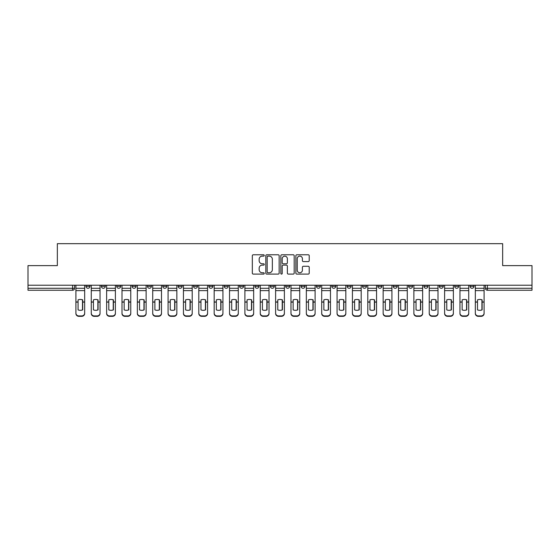 <?xml version="1.0" encoding="UTF-8"?>
<svg xmlns="http://www.w3.org/2000/svg" width="560" height="560" viewBox="0 0 560 560"><rect width="100%" height="100%" fill="white"/><g stroke="black" fill="none" stroke-linecap="round" stroke-linejoin="round"><path stroke-width="0.84" d="M264.243 255.451A0.679 0.679 0 0 0 263.571 254.772L253.295 254.772A0.966 0.966 0 0 0 252.329 255.738L252.329 273.14A0.966 0.966 0 0 0 253.295 274.106L263.571 274.106A0.679 0.679 0 0 0 264.243 273.427A0.679 0.679 0 0 0 263.571 272.755L262.241 272.755A3.094 3.094 0 0 1 259.147 269.661L259.147 268.212A3.094 3.094 0 0 1 262.241 265.118L263.571 265.118A0.679 0.679 0 0 0 264.243 264.439A0.679 0.679 0 0 0 263.571 263.767L262.241 263.767A3.094 3.094 0 0 1 259.147 260.673L259.147 259.224A3.094 3.094 0 0 1 262.241 256.13L263.571 256.13A0.679 0.679 0 0 0 264.243 255.451M470.057 286.3L470.057 285.222L470.057 286.3A1.967 1.967 0 0 0 472.031 288.274A1.967 1.967 0 0 1 470.057 286.3L473.998 286.3A1.967 1.967 0 0 1 472.031 288.274A1.967 1.967 0 0 0 473.998 286.3L473.998 285.222M454.699 285.222L454.699 286.3L458.633 286.3A1.967 1.967 0 0 1 456.666 288.274A1.967 1.967 0 0 1 454.699 286.3L454.699 285.222M393.246 286.3L393.246 285.222L393.246 286.3A1.967 1.967 0 0 0 395.22 288.274A1.967 1.967 0 0 1 393.246 286.3L397.187 286.3A1.967 1.967 0 0 1 395.22 288.274A1.967 1.967 0 0 0 397.187 286.3L397.187 285.222L397.187 286.3M254.989 285.222L254.989 286.3L258.923 286.3A1.967 1.967 0 0 1 256.956 288.274A1.967 1.967 0 0 1 254.989 286.3L254.989 285.222M208.901 285.222L208.901 286.3L212.842 286.3A1.967 1.967 0 0 1 210.868 288.274A1.967 1.967 0 0 1 208.901 286.3L208.901 285.222M178.178 285.222L178.178 286.3L182.112 286.3A1.967 1.967 0 0 1 180.145 288.274A1.967 1.967 0 0 1 178.178 286.3L178.178 285.222M162.813 285.222L162.813 286.3L166.754 286.3A1.967 1.967 0 0 1 164.78 288.274A1.967 1.967 0 0 1 162.813 286.3L162.813 285.222M132.09 285.222L132.09 286.3L136.031 286.3A1.967 1.967 0 0 1 134.057 288.274A1.967 1.967 0 0 1 132.09 286.3L132.09 285.222M308.252 261.59A0.966 0.966 0 0 0 309.218 260.624L309.218 255.738A0.966 0.966 0 0 0 308.252 254.772L296.842 254.772A0.966 0.966 0 0 0 295.876 255.738L295.876 273.14A0.966 0.966 0 0 0 296.842 274.106L308.252 274.106A0.966 0.966 0 0 0 309.218 273.14L309.218 267.246A0.966 0.966 0 0 0 308.252 266.28L303.366 266.28A0.966 0.966 0 0 0 302.4 267.246L302.4 270.165A2.583 2.583 0 0 1 299.817 272.755A2.583 2.583 0 0 1 297.227 270.165L297.227 258.713A2.583 2.583 0 0 1 299.817 256.13A2.583 2.583 0 0 1 302.4 258.713L302.4 260.624A0.966 0.966 0 0 0 303.366 261.59L308.252 261.59M28 285.222L28 265.622L57.344 265.622L57.344 243.663L502.656 243.663L502.656 265.622L532 265.622L532 285.222L28 285.222L28 288.274L74.578 288.274L74.578 285.222L74.578 288.274A1.967 1.967 0 0 1 72.611 290.241L28 290.241L28 288.274M279.153 255.738A0.966 0.966 0 0 0 278.187 254.772L266.784 254.772A0.966 0.966 0 0 0 265.818 255.738L265.818 273.14A0.966 0.966 0 0 0 266.784 274.106L278.187 274.106A0.966 0.966 0 0 0 279.153 273.14L279.153 255.738M281.813 254.772L293.216 254.772A0.966 0.966 0 0 1 294.182 255.738L294.182 273.14A0.966 0.966 0 0 1 293.216 274.106L288.337 274.106A0.966 0.966 0 0 1 287.371 273.14L287.371 266.084A0.966 0.966 0 0 0 286.405 265.118L283.164 265.118A0.966 0.966 0 0 0 282.198 266.084L282.198 273.427A0.679 0.679 0 0 1 281.519 274.106A0.679 0.679 0 0 1 280.847 273.427L280.847 255.738A0.966 0.966 0 0 1 281.813 254.772M485.422 285.222L485.422 288.274L532 288.274L532 290.241L487.389 290.241A1.967 1.967 0 0 1 485.422 288.274L485.422 285.222M532 285.222L532 288.274M458.633 285.222L458.633 286.3L458.633 285.222M439.334 285.222L439.334 286.3L443.275 286.3L443.275 285.222L443.275 286.3A1.967 1.967 0 0 1 441.301 288.274A1.967 1.967 0 0 1 439.334 286.3A1.967 1.967 0 0 0 441.301 288.274M427.91 285.222L427.91 286.3A1.967 1.967 0 0 1 425.943 288.274A1.967 1.967 0 0 1 423.969 286.3L427.91 286.3M423.969 285.222L423.969 286.3M408.611 285.222L408.611 286.3L412.552 286.3L412.552 285.222L412.552 286.3A1.967 1.967 0 0 1 410.578 288.274A1.967 1.967 0 0 1 408.611 286.3A1.967 1.967 0 0 0 410.578 288.274M377.888 285.222L377.888 286.3L381.822 286.3L381.822 285.222L381.822 286.3A1.967 1.967 0 0 1 379.855 288.274A1.967 1.967 0 0 1 377.888 286.3A1.967 1.967 0 0 0 379.855 288.274M366.464 286.3L366.464 285.222L366.464 286.3A1.967 1.967 0 0 1 364.49 288.274A1.967 1.967 0 0 1 362.523 286.3L366.464 286.3A1.967 1.967 0 0 1 364.49 288.274M362.523 285.222L362.523 286.3M351.099 285.222L351.099 286.3A1.967 1.967 0 0 1 349.132 288.274A1.967 1.967 0 0 1 347.158 286.3L351.099 286.3A1.967 1.967 0 0 1 349.132 288.274M347.158 285.222L347.158 286.3M335.734 285.222L335.734 286.3A1.967 1.967 0 0 1 333.767 288.274A1.967 1.967 0 0 1 331.8 286.3L335.734 286.3M331.8 285.222L331.8 286.3M320.376 285.222L320.376 286.3A1.967 1.967 0 0 1 318.409 288.274A1.967 1.967 0 0 1 316.435 286.3L320.376 286.3M316.435 285.222L316.435 286.3M305.011 285.222L305.011 286.3A1.967 1.967 0 0 1 303.044 288.274A1.967 1.967 0 0 1 301.077 286.3L305.011 286.3M301.077 285.222L301.077 286.3M289.653 285.222L289.653 286.3A1.967 1.967 0 0 1 287.679 288.274A1.967 1.967 0 0 1 285.712 286.3A1.967 1.967 0 0 0 287.679 288.274M285.712 285.222L285.712 286.3L289.653 286.3M274.288 285.222L274.288 286.3A1.967 1.967 0 0 1 272.321 288.274A1.967 1.967 0 0 1 270.347 286.3A1.967 1.967 0 0 0 272.321 288.274M270.347 285.222L270.347 286.3L274.288 286.3M258.923 285.222L258.923 286.3A1.967 1.967 0 0 1 256.956 288.274M243.565 285.222L243.565 286.3A1.967 1.967 0 0 1 241.591 288.274A1.967 1.967 0 0 1 239.624 286.3L243.565 286.3M239.624 285.222L239.624 286.3M228.2 285.222L228.2 286.3A1.967 1.967 0 0 1 226.233 288.274A1.967 1.967 0 0 1 224.266 286.3L228.2 286.3L228.2 285.222M224.266 285.222L224.266 286.3M212.842 285.222L212.842 286.3M197.477 285.222L197.477 286.3A1.967 1.967 0 0 1 195.51 288.274A1.967 1.967 0 0 1 193.536 286.3L197.477 286.3L197.477 285.222M193.536 285.222L193.536 286.3M182.112 285.222L182.112 286.3L182.112 285.222M166.754 286.3L166.754 285.222L166.754 286.3A1.967 1.967 0 0 1 164.78 288.274M151.389 285.222L151.389 286.3A1.967 1.967 0 0 1 149.422 288.274A1.967 1.967 0 0 1 147.448 286.3A1.967 1.967 0 0 0 149.422 288.274A1.967 1.967 0 0 0 151.389 286.3L151.389 285.222M147.448 285.222L147.448 286.3L151.389 286.3M136.031 285.222L136.031 286.3M120.666 285.222L120.666 286.3A1.967 1.967 0 0 1 118.699 288.274A1.967 1.967 0 0 1 116.725 286.3A1.967 1.967 0 0 0 118.699 288.274A1.967 1.967 0 0 0 120.666 286.3L116.725 286.3L116.725 285.222M101.367 285.222L101.367 286.3L105.301 286.3L105.301 285.222L105.301 286.3A1.967 1.967 0 0 1 103.334 288.274A1.967 1.967 0 0 1 101.367 286.3A1.967 1.967 0 0 0 103.334 288.274M86.002 285.222L86.002 286.3L89.943 286.3L89.943 285.222L89.943 286.3A1.967 1.967 0 0 1 87.969 288.274A1.967 1.967 0 0 1 86.002 286.3A1.967 1.967 0 0 0 87.969 288.274M72.611 285.222L72.611 290.241A1.967 1.967 0 0 0 74.578 288.274M267.848 256.13A0.679 0.679 0 0 0 267.169 256.802L267.169 272.076A0.679 0.679 0 0 0 267.848 272.755L269.248 272.755A3.094 3.094 0 0 0 272.342 269.661L272.342 259.224A3.094 3.094 0 0 0 269.248 256.13L267.848 256.13M287.371 258.762A2.583 2.583 0 0 0 284.788 256.179A2.583 2.583 0 0 0 282.198 258.762L282.198 262.801A0.966 0.966 0 0 0 283.164 263.767L286.405 263.767A0.966 0.966 0 0 0 287.371 262.801L287.371 258.762M82.509 309.967L82.509 299.789M80.29 299.453A6.104 5.369 180 0 1 82.509 299.852M75.908 302.526L75.908 313.131A2.954 2.8 0 0 0 78.862 315.931L81.718 315.931A2.954 2.8 0 0 0 84.672 313.131L84.672 313.537A2.954 2.8 180 0 1 81.718 316.337L81.718 315.931M80.29 310.324A6.104 5.789 180 0 0 82.509 309.897M82.705 302.12L82.705 299.852A6.104 5.369 180 0 0 80.388 299.453A6.104 5.369 180 0 0 78.078 299.852L78.078 309.897A6.104 5.789 180 0 0 82.705 309.897L82.705 302.12L84.672 302.12L84.672 313.131M84.672 285.222L84.672 302.12M75.908 285.222L75.908 313.131M78.862 315.931L78.862 316.337L81.718 316.337M78.862 316.337A2.954 2.8 180 0 1 75.908 313.537M97.867 309.967L97.867 299.789M95.655 299.453A6.104 5.369 180 0 1 97.867 299.852M91.273 302.526L91.273 313.131A2.954 2.8 0 0 0 94.227 315.931L97.083 315.931A2.954 2.8 0 0 0 100.037 313.131L100.037 313.537A2.954 2.8 180 0 1 97.083 316.337L97.083 315.931M95.655 310.324A6.104 5.789 180 0 0 97.867 309.897M113.232 309.967L113.232 299.789M111.013 299.453A6.104 5.369 180 0 1 113.232 299.852M106.631 302.526L106.631 313.131A2.954 2.8 0 0 0 109.585 315.931L112.441 315.931A2.954 2.8 0 0 0 115.395 313.131L115.395 313.537A2.954 2.8 180 0 1 112.441 316.337L112.441 315.931M111.013 310.324A6.104 5.789 180 0 0 113.232 309.897M98.063 302.12L98.063 299.852A6.104 5.369 180 0 0 95.753 299.453A6.104 5.369 180 0 0 93.436 299.852L93.436 309.897A6.104 5.789 180 0 0 98.063 309.897L98.063 302.12L100.037 302.12L100.037 313.131M100.037 285.222L100.037 302.12M91.273 285.222L91.273 313.131M94.227 315.931L94.227 316.337L97.083 316.337M94.227 316.337A2.954 2.8 180 0 1 91.273 313.537M113.428 302.12L113.428 299.852A6.104 5.369 180 0 0 111.111 299.453A6.104 5.369 180 0 0 108.801 299.852L108.801 309.897A6.104 5.789 180 0 0 113.428 309.897L113.428 302.12L115.395 302.12L115.395 313.131M115.395 285.222L115.395 302.12M106.631 285.222L106.631 313.131M109.585 315.931L109.585 316.337L112.441 316.337M109.585 316.337A2.954 2.8 180 0 1 106.631 313.537M128.59 309.967L128.59 299.789M126.378 299.453A6.104 5.369 180 0 1 128.59 299.852M121.996 302.526L121.996 313.131A2.954 2.8 0 0 0 124.95 315.931L127.806 315.931A2.954 2.8 0 0 0 130.76 313.131L130.76 313.537A2.954 2.8 180 0 1 127.806 316.337L127.806 315.931M126.378 310.324A6.104 5.789 180 0 0 128.59 309.897M143.955 309.967L143.955 299.789M141.743 299.453A6.104 5.369 180 0 1 143.955 299.852M137.361 302.526L137.361 313.131A2.954 2.8 0 0 0 140.315 315.931L143.171 315.931A2.954 2.8 0 0 0 146.125 313.131L146.125 313.537A2.954 2.8 180 0 1 143.171 316.337L143.171 315.931M141.743 310.324A6.104 5.789 180 0 0 143.955 309.897M159.32 309.967L159.32 299.789M157.101 299.453A6.104 5.369 180 0 1 159.32 299.852M152.719 302.526L152.719 313.131A2.954 2.8 0 0 0 155.673 315.931L158.529 315.931A2.954 2.8 0 0 0 161.483 313.131L161.483 313.537A2.954 2.8 180 0 1 158.529 316.337L158.529 315.931M157.101 310.324A6.104 5.789 180 0 0 159.32 309.897M128.793 302.12L128.793 299.852A6.104 5.369 180 0 0 126.476 299.453A6.104 5.369 180 0 0 124.159 299.852L124.159 309.897A6.104 5.789 180 0 0 128.793 309.897L128.793 302.12L130.76 302.12L130.76 313.131M130.76 285.222L130.76 302.12M121.996 285.222L121.996 313.131M124.95 315.931L124.95 316.337L127.806 316.337M124.95 316.337A2.954 2.8 180 0 1 121.996 313.537M144.151 302.12L144.151 299.852A6.104 5.369 180 0 0 141.841 299.453A6.104 5.369 180 0 0 139.524 299.852L139.524 309.897A6.104 5.789 180 0 0 144.151 309.897L144.151 302.12L146.125 302.12L146.125 313.131M146.125 285.222L146.125 302.12M137.361 285.222L137.361 313.131M140.315 315.931L140.315 316.337L143.171 316.337M140.315 316.337A2.954 2.8 180 0 1 137.361 313.537M159.516 302.12L159.516 299.852A6.104 5.369 180 0 0 157.199 299.453A6.104 5.369 180 0 0 154.889 299.852L154.889 309.897A6.104 5.789 180 0 0 159.516 309.897L159.516 302.12L161.483 302.12L161.483 313.131M161.483 285.222L161.483 302.12M152.719 285.222L152.719 313.131M155.673 315.931L155.673 316.337L158.529 316.337M155.673 316.337A2.954 2.8 180 0 1 152.719 313.537M174.678 309.967L174.678 299.789M172.466 299.453A6.104 5.369 180 0 1 174.678 299.852M168.084 302.526L168.084 313.131A2.954 2.8 0 0 0 171.038 315.931L173.894 315.931A2.954 2.8 0 0 0 176.848 313.131L176.848 313.537A2.954 2.8 180 0 1 173.894 316.337L173.894 315.931M172.466 310.324A6.104 5.789 180 0 0 174.678 309.897M174.874 302.12L174.874 299.852A6.104 5.369 180 0 0 172.564 299.453A6.104 5.369 180 0 0 170.247 299.852L170.247 309.897A6.104 5.789 180 0 0 174.874 309.897L174.874 302.12L176.848 302.12L176.848 313.131M176.848 285.222L176.848 302.12M168.084 285.222L168.084 313.131M171.038 315.931L171.038 316.337L173.894 316.337M171.038 316.337A2.954 2.8 180 0 1 168.084 313.537M190.043 309.967L190.043 299.789M187.824 299.453A6.104 5.369 180 0 1 190.043 299.852M183.442 302.526L183.442 313.131A2.954 2.8 0 0 0 186.396 315.931L189.252 315.931A2.954 2.8 0 0 0 192.206 313.131L192.206 313.537A2.954 2.8 180 0 1 189.252 316.337L189.252 315.931M187.824 310.324A6.104 5.789 180 0 0 190.043 309.897M190.239 302.12L190.239 299.852A6.104 5.369 180 0 0 187.922 299.453A6.104 5.369 180 0 0 185.612 299.852L185.612 309.897A6.104 5.789 180 0 0 190.239 309.897L190.239 302.12L192.206 302.12L192.206 313.131M192.206 285.222L192.206 302.12M183.442 285.222L183.442 313.131M186.396 315.931L186.396 316.337L189.252 316.337M186.396 316.337A2.954 2.8 180 0 1 183.442 313.537M205.401 309.967L205.401 299.789M203.189 299.453A6.104 5.369 180 0 1 205.401 299.852M198.807 302.526L198.807 313.131A2.954 2.8 0 0 0 201.761 315.931L204.617 315.931A2.954 2.8 0 0 0 207.571 313.131L207.571 313.537A2.954 2.8 180 0 1 204.617 316.337L204.617 315.931M203.189 310.324A6.104 5.789 180 0 0 205.401 309.897M205.604 302.12L205.604 299.852A6.104 5.369 180 0 0 203.287 299.453A6.104 5.369 180 0 0 200.97 299.852L200.97 309.897A6.104 5.789 180 0 0 205.604 309.897L205.604 302.12L207.571 302.12L207.571 313.131M207.571 285.222L207.571 302.12M198.807 285.222L198.807 313.131M201.761 315.931L201.761 316.337L204.617 316.337M201.761 316.337A2.954 2.8 180 0 1 198.807 313.537M220.766 309.967L220.766 299.789M218.554 299.453A6.104 5.369 180 0 1 220.766 299.852M214.172 302.526L214.172 313.131A2.954 2.8 0 0 0 217.126 315.931L219.982 315.931A2.954 2.8 0 0 0 222.936 313.131L222.936 313.537A2.954 2.8 180 0 1 219.982 316.337L219.982 315.931M218.554 310.324A6.104 5.789 180 0 0 220.766 309.897M220.962 302.12L220.962 299.852A6.104 5.369 180 0 0 218.652 299.453A6.104 5.369 180 0 0 216.335 299.852L216.335 309.897A6.104 5.789 180 0 0 220.962 309.897L220.962 302.12L222.936 302.12L222.936 313.131M222.936 285.222L222.936 302.12M214.172 285.222L214.172 313.131M217.126 315.931L217.126 316.337L219.982 316.337M217.126 316.337A2.954 2.8 180 0 1 214.172 313.537M236.131 309.967L236.131 299.789M233.912 299.453A6.104 5.369 180 0 1 236.131 299.852M229.53 302.526L229.53 313.131A2.954 2.8 0 0 0 232.484 315.931L235.34 315.931A2.954 2.8 0 0 0 238.294 313.131L238.294 313.537A2.954 2.8 180 0 1 235.34 316.337L235.34 315.931M233.912 310.324A6.104 5.789 180 0 0 236.131 309.897M251.489 309.967L251.489 299.789M249.277 299.453A6.104 5.369 180 0 1 251.489 299.852M244.895 302.526L244.895 313.131A2.954 2.8 0 0 0 247.849 315.931L250.705 315.931A2.954 2.8 0 0 0 253.659 313.131L253.659 313.537A2.954 2.8 180 0 1 250.705 316.337L250.705 315.931M249.277 310.324A6.104 5.789 180 0 0 251.489 309.897M266.854 309.967L266.854 299.789M264.635 299.453A6.104 5.369 180 0 1 266.854 299.852M260.253 302.526L260.253 313.131A2.954 2.8 0 0 0 263.207 315.931L266.063 315.931A2.954 2.8 0 0 0 269.017 313.131L269.017 313.537A2.954 2.8 180 0 1 266.063 316.337L266.063 315.931M264.635 310.324A6.104 5.789 180 0 0 266.854 309.897M282.219 309.967L282.219 299.789M280 299.453A6.104 5.369 180 0 1 282.219 299.852M275.618 302.526L275.618 313.131A2.954 2.8 0 0 0 278.572 315.931L281.428 315.931A2.954 2.8 0 0 0 284.382 313.131L284.382 313.537A2.954 2.8 180 0 1 281.428 316.337L281.428 315.931M280 310.324A6.104 5.789 180 0 0 282.219 309.897M297.577 309.967L297.577 299.789M295.365 299.453A6.104 5.369 180 0 1 297.577 299.852M290.983 302.526L290.983 313.131A2.954 2.8 0 0 0 293.937 315.931L296.793 315.931A2.954 2.8 0 0 0 299.747 313.131L299.747 313.537A2.954 2.8 180 0 1 296.793 316.337L296.793 315.931M295.365 310.324A6.104 5.789 180 0 0 297.577 309.897M312.942 309.967L312.942 299.789M310.723 299.453A6.104 5.369 180 0 1 312.942 299.852M306.341 302.526L306.341 313.131A2.954 2.8 0 0 0 309.295 315.931L312.151 315.931A2.954 2.8 0 0 0 315.105 313.131L315.105 313.537A2.954 2.8 180 0 1 312.151 316.337L312.151 315.931M310.723 310.324A6.104 5.789 180 0 0 312.942 309.897M236.327 302.12L236.327 299.852A6.104 5.369 180 0 0 234.01 299.453A6.104 5.369 180 0 0 231.7 299.852L231.7 309.897A6.104 5.789 180 0 0 236.327 309.897L236.327 302.12L238.294 302.12L238.294 313.131M238.294 285.222L238.294 302.12M229.53 285.222L229.53 313.131M232.484 315.931L232.484 316.337L235.34 316.337M232.484 316.337A2.954 2.8 180 0 1 229.53 313.537M251.685 302.12L251.685 299.852A6.104 5.369 180 0 0 249.375 299.453A6.104 5.369 180 0 0 247.058 299.852L247.058 309.897A6.104 5.789 180 0 0 251.685 309.897L251.685 302.12L253.659 302.12L253.659 313.131M253.659 285.222L253.659 302.12M244.895 285.222L244.895 313.131M247.849 315.931L247.849 316.337L250.705 316.337M247.849 316.337A2.954 2.8 180 0 1 244.895 313.537M267.05 302.12L267.05 299.852A6.104 5.369 180 0 0 264.733 299.453A6.104 5.369 180 0 0 262.423 299.852L262.423 309.897A6.104 5.789 180 0 0 267.05 309.897L267.05 302.12L269.017 302.12L269.017 313.131M269.017 285.222L269.017 302.12M260.253 285.222L260.253 313.131M263.207 315.931L263.207 316.337L266.063 316.337M263.207 316.337A2.954 2.8 180 0 1 260.253 313.537M282.415 302.12L282.415 299.852A6.104 5.369 180 0 0 280.098 299.453A6.104 5.369 180 0 0 277.781 299.852L277.781 309.897A6.104 5.789 180 0 0 282.415 309.897L282.415 302.12L284.382 302.12L284.382 313.131M284.382 285.222L284.382 302.12M275.618 285.222L275.618 313.131M278.572 315.931L278.572 316.337L281.428 316.337M278.572 316.337A2.954 2.8 180 0 1 275.618 313.537M297.773 302.12L297.773 299.852A6.104 5.369 180 0 0 295.463 299.453A6.104 5.369 180 0 0 293.146 299.852L293.146 309.897A6.104 5.789 180 0 0 297.773 309.897L297.773 302.12L299.747 302.12L299.747 313.131M299.747 285.222L299.747 302.12M290.983 285.222L290.983 313.131M293.937 315.931L293.937 316.337L296.793 316.337M293.937 316.337A2.954 2.8 180 0 1 290.983 313.537M313.138 302.12L313.138 299.852A6.104 5.369 180 0 0 310.821 299.453A6.104 5.369 180 0 0 308.511 299.852L308.511 309.897A6.104 5.789 180 0 0 313.138 309.897L313.138 302.12L315.105 302.12L315.105 313.131M315.105 285.222L315.105 302.12M306.341 285.222L306.341 313.131M309.295 315.931L309.295 316.337L312.151 316.337M309.295 316.337A2.954 2.8 180 0 1 306.341 313.537M328.3 309.967L328.3 299.789M326.088 299.453A6.104 5.369 180 0 1 328.3 299.852M321.706 302.526L321.706 313.131A2.954 2.8 0 0 0 324.66 315.931L327.516 315.931A2.954 2.8 0 0 0 330.47 313.131L330.47 313.537A2.954 2.8 180 0 1 327.516 316.337L327.516 315.931M326.088 310.324A6.104 5.789 180 0 0 328.3 309.897M328.496 302.12L328.496 299.852A6.104 5.369 180 0 0 326.186 299.453A6.104 5.369 180 0 0 323.869 299.852L323.869 309.897A6.104 5.789 180 0 0 328.496 309.897L328.496 302.12L330.47 302.12L330.47 313.131M330.47 285.222L330.47 302.12M321.706 285.222L321.706 313.131M324.66 315.931L324.66 316.337L327.516 316.337M324.66 316.337A2.954 2.8 180 0 1 321.706 313.537M343.665 309.967L343.665 299.789M341.446 299.453A6.104 5.369 180 0 1 343.665 299.852M337.064 302.526L337.064 313.131A2.954 2.8 0 0 0 340.018 315.931L342.874 315.931A2.954 2.8 0 0 0 345.828 313.131L345.828 313.537A2.954 2.8 180 0 1 342.874 316.337L342.874 315.931M341.446 310.324A6.104 5.789 180 0 0 343.665 309.897M343.861 302.12L343.861 299.852A6.104 5.369 180 0 0 341.544 299.453A6.104 5.369 180 0 0 339.234 299.852L339.234 309.897A6.104 5.789 180 0 0 343.861 309.897L343.861 302.12L345.828 302.12L345.828 313.131M345.828 285.222L345.828 302.12M337.064 285.222L337.064 313.131M340.018 315.931L340.018 316.337L342.874 316.337M340.018 316.337A2.954 2.8 180 0 1 337.064 313.537M359.03 309.967L359.03 299.789M356.811 299.453A6.104 5.369 180 0 1 359.03 299.852M352.429 302.526L352.429 313.131A2.954 2.8 0 0 0 355.383 315.931L358.239 315.931A2.954 2.8 0 0 0 361.193 313.131L361.193 313.537A2.954 2.8 180 0 1 358.239 316.337L358.239 315.931M356.811 310.324A6.104 5.789 180 0 0 359.03 309.897M359.226 302.12L359.226 299.852A6.104 5.369 180 0 0 356.909 299.453A6.104 5.369 180 0 0 354.599 299.852L354.599 309.897A6.104 5.789 180 0 0 359.226 309.897L359.226 302.12L361.193 302.12L361.193 313.131M361.193 285.222L361.193 302.12M352.429 285.222L352.429 313.131M355.383 315.931L355.383 316.337L358.239 316.337M355.383 316.337A2.954 2.8 180 0 1 352.429 313.537M374.388 309.967L374.388 299.789M372.176 299.453A6.104 5.369 180 0 1 374.388 299.852M367.794 302.526L367.794 313.131A2.954 2.8 0 0 0 370.748 315.931L373.604 315.931A2.954 2.8 0 0 0 376.558 313.131L376.558 313.537A2.954 2.8 180 0 1 373.604 316.337L373.604 315.931M372.176 310.324A6.104 5.789 180 0 0 374.388 309.897M374.584 302.12L374.584 299.852A6.104 5.369 180 0 0 372.274 299.453A6.104 5.369 180 0 0 369.957 299.852L369.957 309.897A6.104 5.789 180 0 0 374.584 309.897L374.584 302.12L376.558 302.12L376.558 313.131M376.558 285.222L376.558 302.12M367.794 285.222L367.794 313.131M370.748 315.931L370.748 316.337L373.604 316.337M370.748 316.337A2.954 2.8 180 0 1 367.794 313.537M389.753 309.967L389.753 299.789M387.534 299.453A6.104 5.369 180 0 1 389.753 299.852M383.152 302.526L383.152 313.131A2.954 2.8 0 0 0 386.106 315.931L388.962 315.931A2.954 2.8 0 0 0 391.916 313.131L391.916 313.537A2.954 2.8 180 0 1 388.962 316.337L388.962 315.931M387.534 310.324A6.104 5.789 180 0 0 389.753 309.897M389.949 302.12L389.949 299.852A6.104 5.369 180 0 0 387.632 299.453A6.104 5.369 180 0 0 385.322 299.852L385.322 309.897A6.104 5.789 180 0 0 389.949 309.897L389.949 302.12L391.916 302.12L391.916 313.131M391.916 285.222L391.916 302.12M383.152 285.222L383.152 313.131M386.106 315.931L386.106 316.337L388.962 316.337M386.106 316.337A2.954 2.8 180 0 1 383.152 313.537M405.111 309.967L405.111 299.789M402.899 299.453A6.104 5.369 180 0 1 405.111 299.852M398.517 302.526L398.517 313.131A2.954 2.8 0 0 0 401.471 315.931L404.327 315.931A2.954 2.8 0 0 0 407.281 313.131L407.281 313.537A2.954 2.8 180 0 1 404.327 316.337L404.327 315.931M402.899 310.324A6.104 5.789 180 0 0 405.111 309.897M405.314 302.12L405.314 299.852A6.104 5.369 180 0 0 402.997 299.453A6.104 5.369 180 0 0 400.68 299.852L400.68 309.897A6.104 5.789 180 0 0 405.314 309.897L405.314 302.12L407.281 302.12L407.281 313.131M407.281 285.222L407.281 302.12M398.517 285.222L398.517 313.131M401.471 315.931L401.471 316.337L404.327 316.337M401.471 316.337A2.954 2.8 180 0 1 398.517 313.537M420.476 309.967L420.476 299.789M418.257 299.453A6.104 5.369 180 0 1 420.476 299.852M413.875 302.526L413.875 313.131A2.954 2.8 0 0 0 416.829 315.931L419.685 315.931A2.954 2.8 0 0 0 422.639 313.131L422.639 313.537A2.954 2.8 180 0 1 419.685 316.337L419.685 315.931M418.257 310.324A6.104 5.789 180 0 0 420.476 309.897M420.672 302.12L420.672 299.852A6.104 5.369 180 0 0 418.362 299.453A6.104 5.369 180 0 0 416.045 299.852L416.045 309.897A6.104 5.789 180 0 0 420.672 309.897L420.672 302.12L422.639 302.12L422.639 313.131M422.639 285.222L422.639 302.12M413.875 285.222L413.875 313.131M416.829 315.931L416.829 316.337L419.685 316.337M416.829 316.337A2.954 2.8 180 0 1 413.875 313.537M435.841 309.967L435.841 299.789M433.622 299.453A6.104 5.369 180 0 1 435.841 299.852M429.24 302.526L429.24 313.131A2.954 2.8 0 0 0 432.194 315.931L435.05 315.931A2.954 2.8 0 0 0 438.004 313.131L438.004 313.537A2.954 2.8 180 0 1 435.05 316.337L435.05 315.931M433.622 310.324A6.104 5.789 180 0 0 435.841 309.897M436.037 302.12L436.037 299.852A6.104 5.369 180 0 0 433.72 299.453A6.104 5.369 180 0 0 431.41 299.852L431.41 309.897A6.104 5.789 180 0 0 436.037 309.897L436.037 302.12L438.004 302.12L438.004 313.131M438.004 285.222L438.004 302.12M429.24 285.222L429.24 313.131M432.194 315.931L432.194 316.337L435.05 316.337M432.194 316.337A2.954 2.8 180 0 1 429.24 313.537M451.199 309.967L451.199 299.789M448.987 299.453A6.104 5.369 180 0 1 451.199 299.852M444.605 302.526L444.605 313.131A2.954 2.8 0 0 0 447.559 315.931L450.415 315.931A2.954 2.8 0 0 0 453.369 313.131L453.369 313.537A2.954 2.8 180 0 1 450.415 316.337L450.415 315.931M448.987 310.324A6.104 5.789 180 0 0 451.199 309.897M451.395 302.12L451.395 299.852A6.104 5.369 180 0 0 449.085 299.453A6.104 5.369 180 0 0 446.768 299.852L446.768 309.897A6.104 5.789 180 0 0 451.395 309.897L451.395 302.12L453.369 302.12L453.369 313.131M453.369 285.222L453.369 302.12M444.605 285.222L444.605 313.131M447.559 315.931L447.559 316.337L450.415 316.337M447.559 316.337A2.954 2.8 180 0 1 444.605 313.537M466.564 309.967L466.564 299.789M464.345 299.453A6.104 5.369 180 0 1 466.564 299.852M459.963 302.526L459.963 313.131A2.954 2.8 0 0 0 462.917 315.931L465.773 315.931A2.954 2.8 0 0 0 468.727 313.131L468.727 313.537A2.954 2.8 180 0 1 465.773 316.337L465.773 315.931M464.345 310.324A6.104 5.789 180 0 0 466.564 309.897M466.76 302.12L466.76 299.852A6.104 5.369 180 0 0 464.443 299.453A6.104 5.369 180 0 0 462.133 299.852L462.133 309.897A6.104 5.789 180 0 0 466.76 309.897L466.76 302.12L468.727 302.12L468.727 313.131M468.727 285.222L468.727 302.12M459.963 285.222L459.963 313.131M462.917 315.931L462.917 316.337L465.773 316.337M462.917 316.337A2.954 2.8 180 0 1 459.963 313.537M481.922 309.967L481.922 299.789M479.71 299.453A6.104 5.369 180 0 1 481.922 299.852M475.328 302.526L475.328 313.131A2.954 2.8 0 0 0 478.282 315.931L481.138 315.931A2.954 2.8 0 0 0 484.092 313.131L484.092 313.537A2.954 2.8 180 0 1 481.138 316.337L481.138 315.931M479.71 310.324A6.104 5.789 180 0 0 481.922 309.897M482.125 302.12L482.125 299.852A6.104 5.369 180 0 0 479.808 299.453A6.104 5.369 180 0 0 477.491 299.852L477.491 309.897A6.104 5.789 180 0 0 482.125 309.897L482.125 302.12L484.092 302.12L484.092 313.131M484.092 285.222L484.092 302.12M475.328 285.222L475.328 313.131M478.282 315.931L478.282 316.337L481.138 316.337M478.282 316.337A2.954 2.8 180 0 1 475.328 313.537M487.389 285.222L487.389 290.241M82.705 301.966L84.672 301.966M75.908 301.966L78.078 301.966M75.908 290.612L84.672 290.612M75.908 302.12L78.078 302.12M75.908 288.274L84.672 288.274M98.063 301.966L100.037 301.966M91.273 301.966L93.436 301.966M91.273 290.612L100.037 290.612M91.273 302.12L93.436 302.12M91.273 288.274L100.037 288.274M113.428 301.966L115.395 301.966M106.631 301.966L108.801 301.966M106.631 290.612L115.395 290.612M106.631 302.12L108.801 302.12M106.631 288.274L115.395 288.274M128.793 301.966L130.76 301.966M121.996 301.966L124.159 301.966M121.996 290.612L130.76 290.612M121.996 302.12L124.159 302.12M121.996 288.274L130.76 288.274M144.151 301.966L146.125 301.966M137.361 301.966L139.524 301.966M137.361 290.612L146.125 290.612M137.361 302.12L139.524 302.12M137.361 288.274L146.125 288.274M159.516 301.966L161.483 301.966M152.719 301.966L154.889 301.966M152.719 290.612L161.483 290.612M152.719 302.12L154.889 302.12M152.719 288.274L161.483 288.274M174.874 301.966L176.848 301.966M168.084 301.966L170.247 301.966M168.084 290.612L176.848 290.612M168.084 302.12L170.247 302.12M168.084 288.274L176.848 288.274M190.239 301.966L192.206 301.966M183.442 301.966L185.612 301.966M183.442 290.612L192.206 290.612M183.442 302.12L185.612 302.12M183.442 288.274L192.206 288.274M205.604 301.966L207.571 301.966M198.807 301.966L200.97 301.966M198.807 290.612L207.571 290.612M198.807 302.12L200.97 302.12M198.807 288.274L207.571 288.274M220.962 301.966L222.936 301.966M214.172 301.966L216.335 301.966M214.172 290.612L222.936 290.612M214.172 302.12L216.335 302.12M214.172 288.274L222.936 288.274M236.327 301.966L238.294 301.966M229.53 301.966L231.7 301.966M229.53 290.612L238.294 290.612M229.53 302.12L231.7 302.12M229.53 288.274L238.294 288.274M251.685 301.966L253.659 301.966M244.895 301.966L247.058 301.966M244.895 290.612L253.659 290.612M244.895 302.12L247.058 302.12M244.895 288.274L253.659 288.274M267.05 301.966L269.017 301.966M260.253 301.966L262.423 301.966M260.253 290.612L269.017 290.612M260.253 302.12L262.423 302.12M260.253 288.274L269.017 288.274M282.415 301.966L284.382 301.966M275.618 301.966L277.781 301.966M275.618 290.612L284.382 290.612M275.618 302.12L277.781 302.12M275.618 288.274L284.382 288.274M297.773 301.966L299.747 301.966M290.983 301.966L293.146 301.966M290.983 290.612L299.747 290.612M290.983 302.12L293.146 302.12M290.983 288.274L299.747 288.274M313.138 301.966L315.105 301.966M306.341 301.966L308.511 301.966M306.341 290.612L315.105 290.612M306.341 302.12L308.511 302.12M306.341 288.274L315.105 288.274M328.496 301.966L330.47 301.966M321.706 301.966L323.869 301.966M321.706 290.612L330.47 290.612M321.706 302.12L323.869 302.12M321.706 288.274L330.47 288.274M343.861 301.966L345.828 301.966M337.064 301.966L339.234 301.966M337.064 290.612L345.828 290.612M337.064 302.12L339.234 302.12M337.064 288.274L345.828 288.274M359.226 301.966L361.193 301.966M352.429 301.966L354.599 301.966M352.429 290.612L361.193 290.612M352.429 302.12L354.599 302.12M352.429 288.274L361.193 288.274M374.584 301.966L376.558 301.966M367.794 301.966L369.957 301.966M367.794 290.612L376.558 290.612M367.794 302.12L369.957 302.12M367.794 288.274L376.558 288.274M389.949 301.966L391.916 301.966M383.152 301.966L385.322 301.966M383.152 290.612L391.916 290.612M383.152 302.12L385.322 302.12M383.152 288.274L391.916 288.274M405.314 301.966L407.281 301.966M398.517 301.966L400.68 301.966M398.517 290.612L407.281 290.612M398.517 302.12L400.68 302.12M398.517 288.274L407.281 288.274M420.672 301.966L422.639 301.966M413.875 301.966L416.045 301.966M413.875 290.612L422.639 290.612M413.875 302.12L416.045 302.12M413.875 288.274L422.639 288.274M436.037 301.966L438.004 301.966M429.24 301.966L431.41 301.966M429.24 290.612L438.004 290.612M429.24 302.12L431.41 302.12M429.24 288.274L438.004 288.274M451.395 301.966L453.369 301.966M444.605 301.966L446.768 301.966M444.605 290.612L453.369 290.612M444.605 302.12L446.768 302.12M444.605 288.274L453.369 288.274M466.76 301.966L468.727 301.966M459.963 301.966L462.133 301.966M459.963 290.612L468.727 290.612M459.963 302.12L462.133 302.12M459.963 288.274L468.727 288.274M482.125 301.966L484.092 301.966M475.328 301.966L477.491 301.966M475.328 290.612L484.092 290.612M475.328 302.12L477.491 302.12M475.328 288.274L484.092 288.274"/></g></svg>
